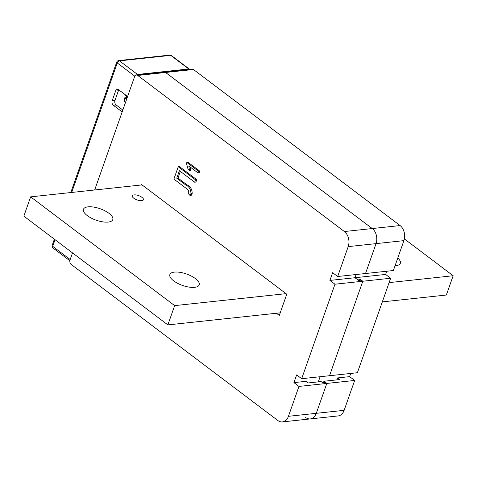 <?xml version="1.0" encoding="UTF-8"?>
<svg xmlns="http://www.w3.org/2000/svg" width="477" height="477" viewBox="0 0 477 477"><rect width="100%" height="100%" fill="white"/><g stroke="black" fill="none" stroke-linecap="round" stroke-linejoin="round"><path stroke-width="0.72" d="M293.921 382.614L305.99 381.32L308.154 382.953L321.146 381.558L322.589 382.643L325.374 382.345L326.817 383.43L316.287 413.32A11.102 7.918 83.9 0 1 310.271 418.919A11.102 7.918 -96.1 0 0 316.287 413.32L326.817 383.43L298.966 386.424L293.921 382.614L296.64 374.904L301.679 378.708L329.529 375.721L362.806 281.233L329.529 375.721L357.38 372.734L390.657 278.246L385.613 274.436L386.74 271.24M403.9 240.641L376.049 243.628L365.519 273.518L393.37 270.531L403.9 240.641A11.102 7.918 -96.1 0 0 400.09 225.561L193.435 69.487A3.333 2.373 -96.1 0 0 192.064 69.07L164.213 72.057A3.333 2.373 83.9 0 1 165.591 72.474L372.239 228.549A11.102 7.918 83.9 0 1 376.049 243.628L365.519 273.518L337.674 276.505L348.198 246.621L376.049 243.628A11.102 7.918 -96.1 0 0 372.239 228.549L165.591 72.474A3.333 2.373 -96.1 0 0 164.213 72.057L136.362 75.044A3.333 2.373 83.9 0 1 137.74 75.461L344.394 231.536A11.102 7.918 83.9 0 1 348.198 246.621M320.115 376.729L318.308 381.862L320.115 376.729M337.674 276.505L332.63 272.701L329.917 280.416L354.977 277.727L358.579 280.446L361.363 280.142L362.806 281.233L360.648 279.6L360.415 280.243M356.104 274.531L354.977 277.727L356.104 274.531M298.966 386.424L288.436 416.308A11.102 7.918 83.9 0 1 282.42 421.906A11.102 7.918 83.9 0 1 277.841 420.511L71.186 264.437A3.333 2.373 83.9 0 1 70.047 259.917L72.522 252.899M94.673 189.989L134.562 76.725A3.333 2.373 83.9 0 1 136.362 75.044M329.917 280.416L334.955 284.22L390.657 278.246M334.955 284.22L301.679 378.708M189.494 170.539L188.153 169.526L186.483 163.498L186.853 162.454L188.087 162.323L199.762 171.136L199.195 172.74L197.955 172.871L188.832 165.978L189.494 170.539L190.734 170.408L190.401 167.165M179.471 166.628L196.751 179.674L195.904 182.083L194.67 182.214L179.406 170.688L176.758 178.201L177.999 178.07L186.871 184.766C190.353 186.358 192.124 189.25 192.183 193.453L191.247 195.302L190.013 195.439L188.147 193.471L188.755 192.547C188.689 190.49 187.789 189.059 186.048 188.26L173.896 179.078L178.231 166.759L179.471 166.628M180.348 171.398L177.999 178.07M141.091 185.004L141.323 184.36L286.772 294.214L279.301 315.422L276.427 313.252M176.758 178.201L185.631 184.903C189.119 186.489 190.889 189.387 190.949 193.584L192.183 193.453M190.949 193.584L190.013 195.439M178.231 166.759L195.516 179.811L196.751 179.674M195.516 179.811L194.67 182.214M186.853 162.454L198.521 171.273L199.762 171.136M198.521 171.273L197.955 172.871M336.875 379.871L337.555 377.933L349.623 376.639L350.75 373.443M349.623 376.639L354.661 380.443L344.138 410.333L288.436 416.308M305.691 417.524A11.102 7.918 -96.1 0 0 310.271 418.919L338.121 415.932A11.102 7.918 -96.1 0 0 344.138 410.333M354.661 380.443L326.817 383.43L323.937 381.26L323.478 382.548M337.555 377.933L339.713 379.567L323.937 381.26M385.613 274.436L354.977 277.727L357.857 279.898L360.648 279.6M133.775 198.211A5.885 2.296 19.4 0 0 139.564 200.567A5.885 2.296 19.4 0 0 143.422 199.726A5.885 2.296 19.4 0 0 141.973 197.335A5.885 2.296 19.4 0 0 136.183 194.98A5.885 2.296 19.4 0 0 132.326 195.82A5.885 2.296 19.4 0 0 133.775 198.211M195.361 278.556A15.538 6.058 -160.6 0 1 199.189 284.876A15.538 6.058 -160.6 0 1 188.993 287.094A15.538 6.058 -160.6 0 1 173.7 280.881A15.538 6.058 -160.6 0 1 169.872 274.555A15.538 6.058 -160.6 0 1 180.062 272.343A15.538 6.058 -160.6 0 1 195.361 278.556M397.776 258.027A15.538 6.058 -160.6 0 1 400.328 263.298A15.538 6.058 -160.6 0 1 395.034 265.808M108.953 213.297A15.538 6.058 -160.6 0 1 112.781 219.623A15.538 6.058 -160.6 0 1 102.591 221.835A15.538 6.058 -160.6 0 1 87.291 215.622A15.538 6.058 -160.6 0 1 83.463 209.296A15.538 6.058 -160.6 0 1 93.659 207.084A15.538 6.058 -160.6 0 1 108.953 213.297M404.371 238.899L453.15 275.742L446.359 295.024L382.327 301.893M280.208 312.846L167.862 324.903L23.85 216.141L30.641 196.858L142.039 184.903M453.15 275.742L389.119 282.611M286.051 293.665L174.648 305.62L30.641 196.858M167.862 324.903L174.648 305.62M136.327 75.05A2.218 1.294 -52.9 0 1 137.513 74.46L188.731 68.962A2.218 1.294 -52.9 0 1 189.387 69.123A2.218 1.294 -52.9 0 1 189.584 69.338M127.597 96.497L118.767 89.825A3.333 2.373 -96.1 0 0 117.39 89.408A3.333 2.373 -96.1 0 0 115.583 91.089L112.19 100.73A3.333 2.373 -96.1 0 0 113.329 105.256L122.166 111.922M122.833 110.026L116.12 104.958A3.333 2.373 83.9 0 1 114.975 100.432L118.374 90.791A3.333 2.373 83.9 0 1 118.851 89.897M125.868 95.197A8.83 5.146 127.1 0 0 125.612 95.722L127.067 96.956A9.045 5.271 -52.9 0 0 126.59 98.119A9.045 5.271 -52.9 0 0 126.25 99.27L124.795 98.035A8.83 5.146 127.1 0 0 125.403 102.722M124.843 97.803L126.787 97.594M344.394 231.536L400.09 225.561M137.74 75.461L193.435 69.487M185.631 184.903L186.871 184.766M55.046 239.698L52.709 246.341L70.179 259.536M52.917 247.945A2.218 2.218 0 0 1 52.16 245.44A2.218 0.865 19.4 0 0 52.709 246.341A2.218 1.294 127.1 0 0 52.917 247.945L69.857 260.74M189.387 69.123L171.386 55.529A2.218 1.294 127.1 0 0 170.724 55.368L119.512 60.865A2.218 1.294 127.1 0 0 117.288 62.958L134.8 76.189M70.787 192.547L116.74 62.058A2.218 0.865 19.4 0 0 117.288 62.958L71.687 192.452M116.74 62.058A2.218 2.218 0 0 1 118.6 60.585A2.218 1.586 83.9 0 1 119.512 60.865L137.513 74.46M118.6 60.585L169.812 55.093A2.218 1.586 83.9 0 1 170.724 55.368L188.731 68.962M116.12 104.958L113.329 105.256M114.975 100.432L112.19 100.73M118.374 90.791L115.583 91.089M282.42 421.906L310.271 418.919M52.16 245.44L54.366 239.186M171.386 55.529A2.218 2.218 0 0 0 169.812 55.093M125.749 95.102L125.529 95.555M125.719 103.062C124.551 101.905 124.217 100.176 124.706 97.88"/></g></svg>
